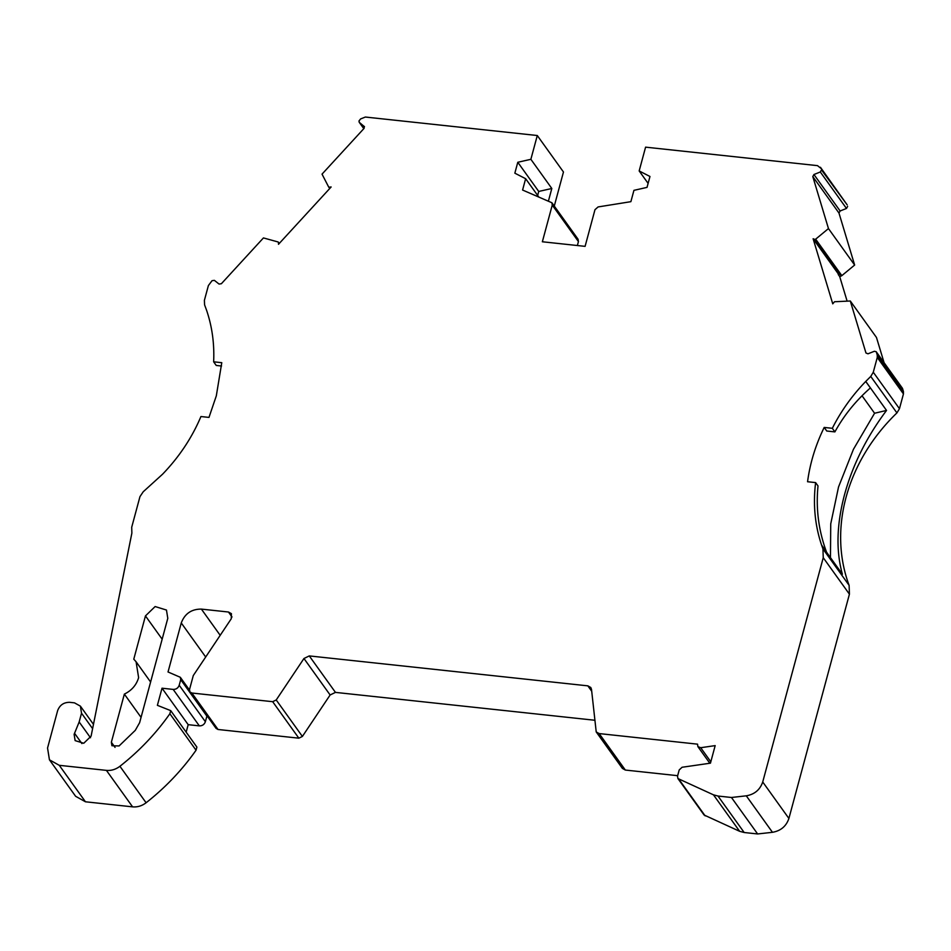 <?xml version="1.0" encoding="UTF-8"?>
<svg xmlns="http://www.w3.org/2000/svg" width="951" height="951" viewBox="0 0 951 951"><rect width="100%" height="100%" fill="white"/><g stroke="black" fill="none" stroke-linecap="round" stroke-linejoin="round"><path stroke-width="1.43" d="M710.813 761.787L700.709 747.712L715.176 745.62L710.445 763.166L682.069 767.267L679.204 769.941L677.528 776.171L677.908 778.536L713.464 794.834L717.993 796.035L731.45 797.485L746.285 795.821L772.462 832.303C780.783 830.853 786.251 826.241 788.902 818.454L849.421 594.173L849.112 585.352L822.936 548.882L821.712 545.446L842.396 574.249C835.917 550.998 836.607 524.548 844.464 494.912C852.548 465.217 866.575 437.056 886.534 410.44L865.767 381.41L870.747 376.441L873.28 372.233L877.274 357.445L903.45 393.916L903.438 391.515L877.262 355.044L877.274 357.445M849.112 585.352A172.832 147.678 144.3 0 1 846.093 497.183A172.832 147.678 144.3 0 1 896.924 412.912L899.456 408.704L873.28 372.233M700.709 747.712L697.891 746.63L697.547 744.158L599.166 733.578L596.218 731.937L622.394 768.408L625.342 770.06L677.659 775.683M279.344 243.373L277.93 241.923L263.439 237.928L221.381 283.719L219.051 284.064L214.379 280.355L212.049 280.688L208.388 285.562L204.394 300.338L204.584 304.843L206.7 310.62C212.168 326.871 214.474 343.929 213.642 361.808L221.773 362.688L216.317 395.842L208.982 417.406L200.934 416.538C191.983 437.722 179.192 456.944 162.562 474.216L143.221 491.774L139.963 496.624L131.713 527.223L131.868 533.131L91.094 736.157L83.747 743.266L75.129 740.615L74.13 734.338L79.159 721.964L81.524 713.214L92.616 728.668M328.773 187.109L329.759 188.488L328.891 187.228L331.15 186.967L278.5 244.288L278.488 242.22M854.64 265.044L828.464 228.573L812.796 176.577L813.949 174.508L820.309 171.988L846.485 208.459L840.125 210.979L838.972 213.048L854.64 265.044L841.837 275.635L815.661 239.165L815.126 239.474L841.302 275.956L841.837 275.635M124.355 694.111C131.678 690.509 136.421 685.029 138.62 677.671L136.088 661.765L133.782 659.174L145.455 615.915L155.132 606.548L166.461 610.043L167.792 618.316L139.619 722.712L135.28 730.344L119.077 745.953L111.921 745.739L111.362 742.255L124.355 694.111L141.057 717.375M363.841 128.623L359.157 122.192L363.805 128.658M364.483 126.721L359.407 122.453L358.967 121.015L360.607 118.934L365.374 117.044L537.291 135.517L563.467 172L554.278 206.07M772.462 832.303L757.626 833.956L744.169 832.505L717.993 796.035M677.908 778.536L704.085 815.007L739.64 831.305L744.169 832.505M180.714 679.668L206.89 716.139L205.38 721.714L179.204 685.243L180.714 679.668L180.333 677.302L168.03 671.977L181.261 622.964C184.791 613.668 191.496 609.044 201.386 609.104L228.466 612.016L231.414 613.668L231.259 618.768L193.291 675.543L189.511 689.558L189.891 691.912L216.067 728.383L218.029 729.488L298.852 738.178L302.394 736.443L330.128 694.979L335.453 692.387L594.541 720.228M170.716 710.635L196.893 747.106L196.049 750.22L169.872 713.749L170.716 710.635L157.391 705.333L162.015 688.203L173.165 689.404L199.341 725.875C202.313 725.91 204.334 724.519 205.38 721.714M199.341 725.875L188.191 724.674L186.17 732.175M81.524 713.214L80.395 706.141L74.487 702.848L69.708 702.325C63.788 702.29 59.758 705.06 57.631 710.647L47.55 748.021L49.44 759.813L75.616 796.284L85.447 801.788L132.593 806.852C137.431 807.28 141.937 805.913 146.097 802.763A216.424 184.922 -35.7 0 0 196.049 750.22M577.364 245.536L578.434 241.566L578.053 239.212L551.949 202.825M847.186 204.893L821.462 169.92L847.186 204.893L820.451 167.281M846.485 208.459L847.638 206.391M841.302 275.956L839.709 276.586L838.402 274.756L839.899 274.161L815.126 239.474M847.127 301.146L839.709 276.586M884.085 362.7L876.477 337.474L850.301 301.003L834.526 301.74L832.755 303.844L813.129 238.76L838.152 273.698L839.899 274.161M877.262 355.044L876.37 352.084L902.071 387.889M902.547 388.555L903.438 391.515M903.45 393.916L899.456 408.704M746.285 795.821C754.583 794.37 760.063 789.746 762.726 781.972L823.245 557.702L849.421 594.173M298.852 738.178L272.675 701.695L276.218 699.972L303.951 658.508L309.277 655.917L587.849 685.849L590.797 687.502L591.51 689.416L596.218 731.937M272.675 701.695L191.852 693.017L218.029 729.488M169.872 713.749A216.424 184.922 144.3 0 1 119.921 766.28L146.097 802.763M49.44 759.813L59.271 765.317L106.417 770.381C111.255 770.809 115.749 769.442 119.921 766.28M364.328 126.412L364.09 128.349L322.032 174.14L328.559 186.812M548.465 200.899L551.818 188.488L530.872 159.304L537.291 135.517M578.434 241.566L552.258 205.095L551.877 202.741L522.586 190.034L525.641 178.705L538.587 196.75M552.258 205.095L542.355 241.768L585.091 246.357L594.981 209.684L598.096 206.938L630.882 201.671L633.937 190.343L647.025 187.383L649.973 176.482L639.167 170.942L648.106 183.388M821.01 168.422L817.503 165.64L645.586 147.155L639.167 170.942M838.033 273.543L838.402 274.756M902.368 388.174L876.192 351.704L874.349 351.276L867.99 353.808L865.969 352.999L850.301 301.003M822.936 548.882L823.245 557.702M821.712 545.446L821.569 545.042C814.936 525.273 812.95 504.458 815.613 482.597L807.565 481.741C810.014 463.196 815.554 445.104 824.196 427.427L832.327 428.307C840.898 411.272 852.025 395.652 865.707 381.47L865.767 381.41M813.129 238.76L815.031 239.509M815.661 239.165L828.464 228.573M821.462 169.92L820.309 171.988M525.641 178.705L514.848 173.177L517.784 162.276L530.872 159.304M179.204 685.243C178.158 688.048 176.137 689.439 173.165 689.404M189.891 691.912L191.852 693.017M328.963 187.276L329.795 188.441M551.818 188.488L538.73 191.448L517.784 162.276M537.648 195.442L538.73 191.448M830.461 557.678L830.734 523.882L838.532 486.983L853.427 449.324L874.575 413.245L886.534 410.44M865.719 381.422L870.391 387.925L865.707 381.47M862.046 395.782L874.575 413.245M213.642 361.808L216.246 365.457L221.535 366.016M870.379 387.972A492.57 185.005 -83.9 0 1 870.391 387.925C855.686 400.882 843.858 415.516 834.895 431.897L832.327 428.307M834.895 431.897L826.764 431.017L824.196 427.427M821.569 545.042L826.419 551.794C818.585 530.48 815.78 508.523 818.015 485.949L815.613 482.597M757.626 833.956L731.45 797.485M162.015 688.203L188.191 724.674M90.5 737.75L79.159 721.964M870.747 376.441L896.924 412.912M813.949 174.508L840.125 210.979M788.902 818.454L762.726 781.972M705.155 815.875L678.978 779.392M713.464 794.834L739.64 831.305M625.342 770.06L599.166 733.578M335.453 692.387L309.277 655.917M587.849 685.849L591.677 691.199M302.394 736.443L276.218 699.972M303.951 658.508L330.128 694.979M181.261 622.964L205.689 657.01M85.447 801.788L59.271 765.317M106.417 770.381L132.593 806.852M812.796 176.577L838.972 213.048M162.157 639.179L145.455 615.915M115.059 747.391L111.362 742.255M232.032 616.997L228.466 612.016M201.386 609.104L220.192 635.316M74.499 733.233L81.917 743.575M697.891 746.63L709.826 763.261M150.603 682.01L136.409 662.217M180.333 677.302L189.427 689.974M329.747 188.488L328.654 186.967M80.395 706.141L93.483 724.377"/></g></svg>
